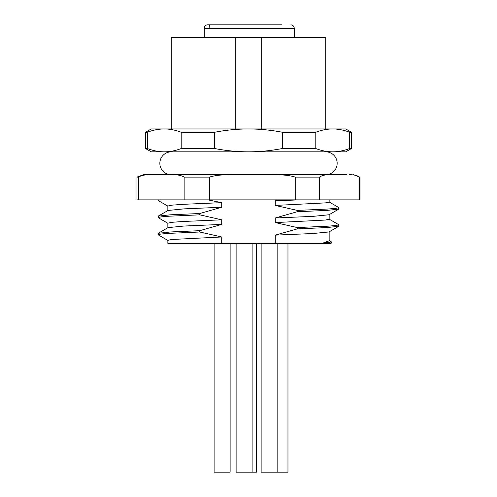 <?xml version="1.0" encoding="UTF-8"?>
<svg xmlns="http://www.w3.org/2000/svg" width="497" height="497" viewBox="0 0 497 497"><rect width="100%" height="100%" fill="white"/><g stroke="black" fill="none" stroke-linecap="round" stroke-linejoin="round"><path stroke-width="0.75" d="M248.5 151.833C237.255 151.815 225.973 150.709 214.661 148.528L214.661 132.258C225.998 130.071 237.274 128.971 248.5 128.953C259.745 128.971 271.027 130.077 282.339 132.258L282.339 148.528C271.002 150.715 259.726 151.815 248.5 151.833L151.262 151.833L145.54 148.528L145.54 132.258L147.367 132.258C153.039 130.071 158.68 128.971 164.29 128.953L345.738 128.953L351.46 132.258L349.633 132.258L349.633 148.528C343.961 150.715 338.32 151.815 332.71 151.833L248.5 151.833M214.661 148.528L181.206 148.528C175.54 150.715 169.899 151.815 164.29 151.833C158.667 151.815 153.026 150.709 147.367 148.528L147.367 132.258L149.572 131.469M347.428 149.317L349.633 148.528L351.46 148.528L345.738 151.833L332.71 151.833C327.088 151.815 321.447 150.709 315.794 148.528L282.339 148.528M315.794 148.528L315.794 132.258C321.46 130.071 327.101 128.971 332.71 128.953C338.333 128.971 343.974 130.077 349.633 132.258M282.339 132.258L315.794 132.258M145.54 132.258L151.262 128.953L164.29 128.953C169.912 128.971 175.553 130.077 181.206 132.258L214.661 132.258M181.206 132.258L181.206 148.528M147.367 148.528L145.54 148.528M152.716 130.518L152.368 130.618M344.197 150.287L344.632 150.169M325.721 128.953L325.721 37.437L261.745 37.437L261.745 128.953M261.745 37.437L171.279 37.437L171.279 128.953M235.255 128.953L235.255 37.437M214.393 24.85L207.609 24.85A3.429 3.429 0 0 0 204.18 28.279L204.18 37.437L204.292 28.279A3.429 3.317 -90 0 1 207.609 24.85L281.83 24.85M276.86 24.85L261.391 24.85M281.408 24.85L279.351 24.85M261.006 24.85L259.552 24.85M236.069 24.85L232.521 24.85M209.144 28.279C209.194 26.211 209.423 25.067 209.821 24.85M259.08 24.85L258.123 24.85M325.721 151.833A11.437 11.437 0 0 1 337.159 163.271A11.437 11.437 0 0 1 325.721 174.714L215.462 174.714M171.279 174.714A11.437 11.437 0 0 1 159.841 163.271A11.437 11.437 0 0 1 171.279 151.833M346.689 174.714L329.865 174.714C325.367 174.633 321.907 175.435 319.49 177.112L295.224 177.112C290.049 175.435 282.65 174.633 273.039 174.714L329.865 174.714M172.335 174.714C177.454 174.633 181.393 175.435 184.151 177.112L184.151 199.881L136.961 199.881L136.961 177.112L143.484 174.714L273.039 174.714M136.961 177.112L138.501 177.112C141.254 175.435 145.192 174.633 150.311 174.714M138.501 199.881L138.501 177.112M184.151 177.112L209.485 177.112C214.667 175.435 222.06 174.633 231.677 174.714M184.151 199.881L295.224 199.881L295.224 177.112M209.485 199.881L209.485 177.112M295.224 199.881L319.49 199.881L319.49 177.112M319.49 199.881L359.573 199.881L359.573 177.112C357.15 175.435 353.696 174.633 349.198 174.714M359.573 177.112L353.516 174.714M360.039 177.112L360.039 199.881L359.573 199.881M279.221 199.881L275.282 200.807L275.282 205.423L297.287 210.399L297.287 211.722L275.282 217.972L275.282 222.581L297.287 227.558L297.287 228.881L275.282 235.131L312.93 233.528L329.014 231.925L338.749 226.29L326.641 227.589L297.287 228.881M221.718 243.35L167.849 243.35L167.849 240.343L171.645 239.504L221.718 236.976L221.718 243.35L275.282 243.35L275.282 235.131M221.718 236.976L199.713 231.993L199.713 230.676L221.718 224.427L184.07 226.029L167.986 227.632L158.251 233.267L158.251 234.87L167.986 240.505M167.849 227.713L167.849 223.184L171.645 222.339L182.679 221.5L221.718 219.817L221.718 224.427M221.718 219.817L199.713 214.834L199.713 213.517L221.718 207.268L184.07 208.87L167.986 210.473L158.251 216.108L158.251 217.711L167.986 223.346M167.849 210.554L167.849 206.025L171.645 205.18L182.679 204.342L221.718 202.658L221.718 207.268M221.718 202.658L208.026 199.881M159.81 199.881L158.251 200.552L167.986 206.18M199.713 213.517L170.359 214.81L158.251 216.108M199.713 214.834L169.204 216.201L160.935 216.885L158.127 217.568M199.713 230.676L170.359 231.969L158.251 233.267M199.713 231.993L169.204 233.36L160.935 234.044L158.127 234.727M329.151 231.844L329.151 240.834L322.075 243.35L275.282 243.35M322.075 243.35L331.064 243.35M329.014 219.053L338.749 224.687L338.749 226.29M338.873 224.83L336.065 225.514L327.796 226.197L297.287 227.558M329.151 214.685L329.151 219.214L325.355 220.053L275.282 222.581M275.282 217.972L312.93 216.369L329.014 214.766L338.749 209.131L326.641 210.43L297.287 211.722M329.014 201.894L338.749 207.522L338.749 209.131M338.873 207.665L336.065 208.349L327.796 209.032L297.287 210.399M329.151 199.881L329.151 202.055L325.355 202.894L275.282 205.423M275.282 200.807L299.113 199.881M329.151 240.517L331.282 241.834L328.933 242.486L322.075 243.139M331.282 241.834L331.145 243.306M261.13 243.35L261.13 472.15L287.968 472.15L287.968 243.35M236.112 243.35L236.112 472.15L256.508 472.15L256.508 243.35M214.108 243.35L214.108 472.15L230.123 472.15L230.123 243.35M204.292 37.437L204.292 28.279L294.261 28.279C294.056 26.198 292.913 25.055 290.826 24.85M351.46 148.528L351.46 132.258M294.261 37.437L294.261 28.279M158.127 200.409L158.127 199.881M277.146 472.15L277.146 243.35M252.128 472.15L252.128 243.35"/></g></svg>
